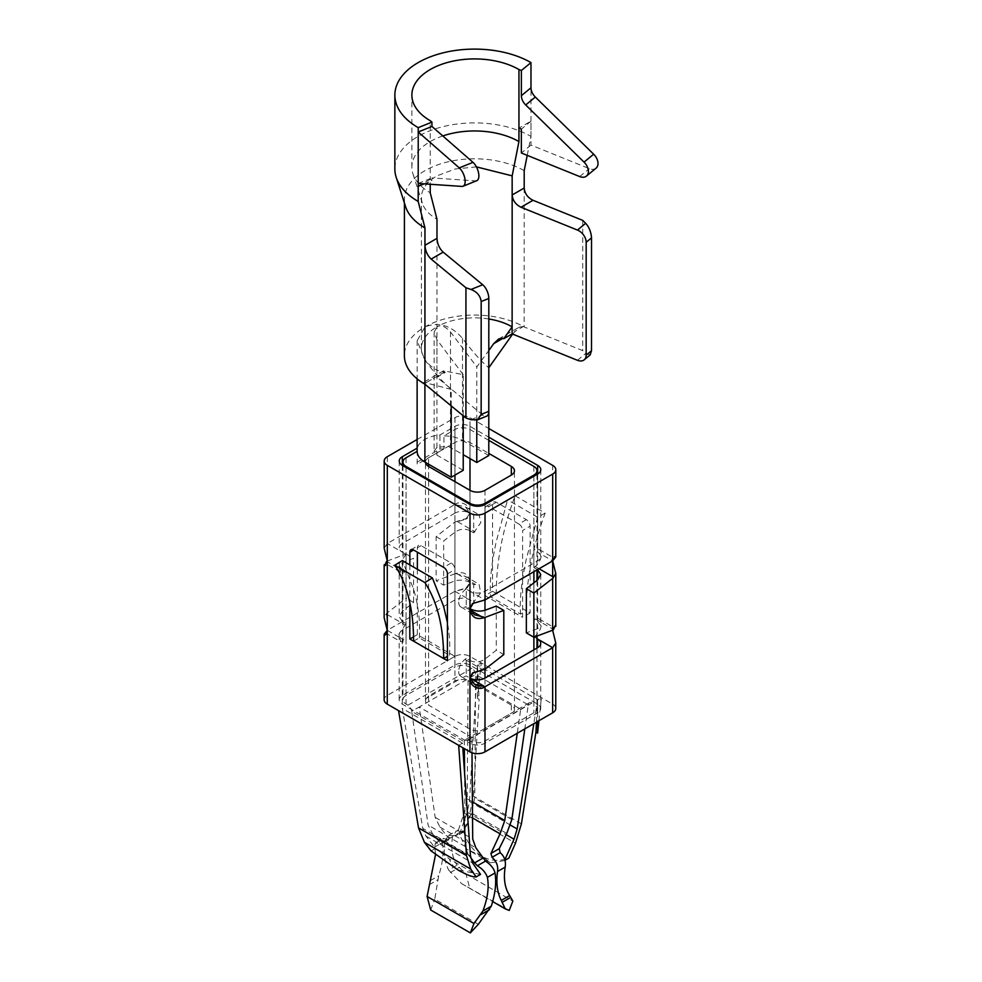 <?xml version="1.0" encoding="UTF-8"?>
<svg xmlns="http://www.w3.org/2000/svg" width="982" height="982" viewBox="0 0 982 982"><rect width="100%" height="100%" fill="white"/><g stroke="black" fill="none" stroke-linecap="round" stroke-linejoin="round"><path stroke-width="0.74" stroke-dasharray="4.91 3.68" d="M536.454 722.163L537.608 699.859L537.596 721.5M537.596 699.859L533.827 723.673M504.49 860.6L490.497 862.81L482.53 856.709C490.988 861.018 499.764 861.472 508.86 858.072M477.473 665.145L479.118 699.344L477.461 698.386L481.254 662.899L469.948 656.406A10.63 6.138 180 0 0 454.912 656.393L387.252 695.44A10.63 6.138 180 0 0 384.134 699.773M482.53 856.709L466.72 849.099L459.38 834.565L467.236 812.188L469.47 801.447L477.461 665.145L477.461 698.386M459.38 834.565L463.75 832.036L469.212 816.472L473.434 796.206L479.118 699.344M481.143 855.911C473.054 850.658 467.26 842.703 463.75 832.036M431.061 850.903L435.443 848.374L425.918 836.05L422.776 828.403L402.325 708.439L398.532 710.624M480.542 874.41L458.091 870.015C453.893 867.425 451.008 863.779 449.449 859.078L435.443 848.374M458.668 745.35L462.461 743.165L462.78 747.719M555.751 708.488A10.63 6.138 0 0 0 552.645 704.143L481.229 662.911L477.461 665.059M537.62 621.532L540.738 625.424L537.62 628.676L537.633 579.92L537.62 621.532L533.864 619.36L533.864 636.852L536.994 638.668M533.864 636.852A10.63 6.138 120 0 0 541.377 623.914A10.63 6.138 120 0 0 541.377 623.84A10.63 6.138 120 0 0 541.377 623.754A10.63 6.138 120 0 0 539.179 618.967A10.63 6.138 120 0 0 535.165 618.869L552.657 628.971L552.657 626.737L554.535 625.669L555.775 626.381M552.657 628.971L552.657 630.346C555.824 624.343 556.033 624.208 553.283 629.953L552.657 628.971M417.117 439.494L454.973 417.645A10.63 6.138 180 0 1 469.997 417.657L488.803 428.508M515.096 495.787L545.157 513.156C532.637 546.851 526.364 579.405 526.352 610.816L530.108 612.977L530.12 526.168A5.315 3.069 -120 0 0 526.364 519.65L496.303 502.293A5.315 3.069 -120 0 0 493.639 502.023A5.315 3.069 -120 0 0 492.534 504.466L492.522 591.274L496.278 593.447L490.546 596.761L520.607 614.118L526.352 610.816L496.278 593.447C496.291 562.035 502.563 529.482 515.096 495.787L507.571 499.838L496.291 541.475C491.405 563.791 489.49 582.216 490.546 596.761M458.692 671.553A10.63 6.138 120 0 0 458.692 671.762A10.63 6.138 120 0 0 460.889 676.426A10.63 6.138 120 0 0 466.205 675.898L469.961 678.071L469.948 743.178L402.289 704.119A10.63 6.138 180 0 1 399.171 699.773A10.63 6.138 180 0 1 402.289 695.44L454.912 665.072A10.63 6.138 180 0 1 469.948 665.084L537.608 704.143A10.63 6.138 180 0 1 540.714 708.476A10.63 6.138 180 0 1 537.608 712.822L484.985 743.19A10.63 6.138 180 0 1 469.948 743.178M454.973 417.645L454.948 504.466C460.767 499.764 471.151 505.791 469.985 513.156L473.741 515.317L473.741 532.821L469.973 530.648L469.961 582.473L473.729 584.634L473.717 602.138L480.664 592.76L479.044 584.241L473.729 584.634M402.35 465.37L402.325 552.191L406.082 554.364L406.082 571.855L402.325 569.683L402.313 621.508L406.069 623.68L406.057 641.172L402.301 639.012A10.63 6.138 0 0 1 399.195 634.667A10.63 6.138 0 0 1 402.301 630.334L454.924 599.965A10.63 6.138 180 0 1 469.961 599.965L473.717 602.138M537.522 569.634L533.877 567.535L533.877 550.043L537.645 552.215A10.63 6.138 180 0 1 540.751 556.548A10.63 6.138 180 0 1 537.645 560.882L485.022 591.25A10.63 6.138 180 0 1 469.985 591.25L466.229 589.077L466.217 606.581L469.973 608.754L469.961 660.567L466.205 658.406L466.205 675.898M488.803 440.378L469.985 429.515A10.63 6.138 180 0 0 454.948 429.515L443.962 435.873L443.95 448.897L417.105 464.388L417.375 448.013A26.575 15.344 180 0 1 424.899 439.335A26.575 15.344 180 0 1 439.936 435.001L454.973 426.323A10.63 6.138 180 0 1 469.997 426.335L488.803 437.186M492.534 504.466L485.022 508.799L484.998 595.62L522.584 617.322L522.608 530.501L530.12 526.168M485.022 508.799A5.315 3.069 60 0 1 486.127 506.368A5.315 3.069 60 0 1 488.778 506.626L496.303 502.293M526.364 519.65L518.852 523.995L488.778 506.626M518.852 523.995A5.315 3.069 60 0 1 522.608 530.501M533.864 619.36L535.165 618.869M537.62 628.676L526.352 632.887M538.922 720.739L541.401 697.613L537.608 699.773L477.473 665.059M555.787 556.929L554.548 556.217L552.67 560.894C552.682 556.143 552.67 556.143 552.67 560.894C552.682 556.143 552.67 556.143 552.67 560.894L552.694 465.394M454.936 573.783L436.143 580.804L436.143 536.638L454.948 521.97L454.936 573.783L455.623 573.562C463.958 571.058 468.745 574.065 469.961 582.596L469.948 656.406M454.948 521.97L467.444 518.214L469.985 513.156L469.961 582.596L465.566 576.446L479.044 584.241M454.912 656.393L454.924 591.287L467.432 587.666L469.961 582.608L465.578 588.746L454.924 591.287L387.264 630.321C387.252 635.072 387.252 635.072 387.276 630.321C387.252 635.072 387.252 635.072 387.276 630.321L387.252 695.44M492.522 591.274L484.998 595.62M530.108 612.977L522.584 617.322M484.31 669.749L482.395 669.515L473.275 672.621M466.205 658.406L464.903 659.425A10.63 6.138 120 0 0 458.692 671.344M469.961 582.473C464.903 579.994 459.895 579.478 454.936 580.939L443.655 585.149L436.143 580.804M469.973 530.648C464.916 528.365 459.907 528.868 454.948 532.17L443.668 540.972L443.655 585.149M384.171 548.226L387.289 543.512L454.948 504.466L465.566 506.982L469.973 513.156L465.591 519.282L457.551 521.7L455.623 521.467M436.143 536.638L443.668 540.972M473.741 532.821L480.91 522.461L479.044 514.777L473.741 515.317M454.973 426.323L454.948 513.144A10.63 6.138 180 0 1 469.985 513.144L469.997 417.657M533.877 567.535L535.178 566.516A10.63 6.138 120 0 0 541.401 554.597A10.63 6.138 120 0 0 541.401 554.388A10.63 6.138 120 0 0 541.401 554.167A10.63 6.138 120 0 0 539.192 549.515A10.63 6.138 120 0 0 533.877 550.043M455.611 573.562L465.566 576.446M409.838 564.92L409.838 602.702M454.948 513.144L402.325 543.512A10.63 6.138 180 0 0 399.208 547.846A10.63 6.138 180 0 0 402.325 552.191L387.289 543.512L387.276 564.478L400.754 572.26L406.082 571.855M417.375 462.068L439.924 449.044L439.936 435.001M417.362 569.253L417.338 634.654L454.924 656.357L454.948 569.548A5.315 3.069 -120 0 0 451.192 563.03L421.118 545.673A5.315 3.069 -120 0 0 418.467 545.403A5.315 3.069 -120 0 0 417.362 547.846L417.362 552.179M545.157 513.156L537.645 517.207L507.571 499.838M537.645 517.207L526.352 558.844C521.319 582.645 519.404 601.07 520.607 614.118M469.961 660.567C475.03 662.85 480.038 662.347 484.998 659.045L496.278 650.244L503.791 654.577M387.276 612.829L387.289 561.004L406.082 553.983L406.069 598.161L386.638 613.357L384.158 617.678M417.338 634.654L413.545 636.852M454.924 656.357L447.411 660.702M413.582 641.172L419.314 637.858L449.388 655.215L447.411 656.357M469.997 504.429L469.985 591.25L485.022 599.928L473.299 603.169M402.313 621.508L399.195 616.721L402.313 611.295L413.582 602.494L406.069 598.161M402.325 569.683L399.208 565.792L402.325 562.539L413.594 558.328L413.582 602.494M406.069 623.68L398.888 634.041L400.754 641.712L406.057 641.172M402.289 704.119L402.301 639.012L387.264 630.321L386.638 613.357M458.704 602.175A10.63 6.138 120 0 0 460.902 606.974A10.63 6.138 120 0 0 464.916 607.06L466.217 606.581M466.229 589.077A10.63 6.138 120 0 0 458.704 602.027M406.082 554.364L399.134 563.729L400.754 572.26M406.082 553.983L413.594 558.328M404.768 572.346L386.65 561.262M496.291 606.066L496.278 650.244M449.388 655.215C450.259 645.591 449.596 634.703 447.424 622.563M419.314 637.858C420.37 621.999 418.455 605.759 413.594 589.139L402.325 560.575M462.461 743.165L402.325 708.439M490.497 862.81L466.72 849.099M473.189 872.789L449.449 859.078M509.228 910.449L461.614 883.653L448.651 870.015L457.035 865.179L465.971 874.005L469.592 887.568M465.971 874.005L512.837 901.071M454.445 835.633L448.393 835.535L444.895 841.144L452.567 836.713L456.323 830.944L462.547 830.956L454.445 835.633L456.09 835.572L457.109 833.914L464.093 813.047L467.223 798.857L468.07 678.808L475.607 674.45L474.748 798.157L471.335 812.973L465.37 829.139L464.118 830.944L456.151 835.547M454.948 429.515L454.948 667.208A10.63 6.138 180 0 1 469.985 667.208L471.863 668.288A5.315 3.069 -120 0 1 475.607 674.45L528.255 704.843L524.818 728.877M462.547 830.956L464.118 830.944M452.555 836.725C450.726 848.325 452.211 857.814 457.035 865.179M533.889 466.413L533.889 704.094L532.011 703.014A5.315 3.069 -120 0 0 529.347 702.744A5.315 3.069 -120 0 0 528.255 704.843L471.863 737.408L419.216 707.003L468.07 678.808L520.718 709.2L517.269 733.235M444.895 841.144C443.385 852.671 444.637 862.306 448.651 870.015M461.614 883.653L492.645 901.562M464.584 772.994L465.186 846.484L468.598 855.494L433.148 835.031L440.722 843.378L448.983 838.603L447.902 839.414L448.983 838.603L439.875 827.028L435.173 817.355L419.216 707.003L411.679 711.361A5.315 3.069 -120 0 0 407.923 705.199L406.045 704.119A10.63 6.138 180 0 1 402.939 699.773A10.63 6.138 180 0 1 406.045 695.44L454.948 667.208M513.611 711.852A10.63 6.138 0 0 0 514.445 709.47A10.63 6.138 0 0 0 511.327 705.125L469.985 681.263A10.63 6.138 0 0 0 458.349 679.937L426.323 698.435L428.606 696.017L428.606 466.438L428.606 705.15L469.948 729.025A10.63 6.138 0 0 0 481.585 730.338L513.611 711.852L481.585 730.338M458.349 679.937L454.948 680.808L428.606 696.017M532.011 703.014L468.07 739.925A5.315 3.069 -120 0 0 465.407 739.667A5.315 3.069 -120 0 0 464.314 741.766L464.376 748.64M468.07 739.925L469.948 741.005A10.63 6.138 180 0 0 484.985 741.005L533.889 712.772A10.63 6.138 180 0 0 536.994 708.439A10.63 6.138 180 0 0 533.889 704.094M488.791 455.55L463.173 440.758A10.63 6.138 180 0 1 469.985 442.538L488.803 453.402M428.606 464.204L428.606 457.759L454.948 442.538A10.63 6.138 0 0 1 463.173 440.758L462.485 440.366C457.33 437.469 451.155 435.971 443.962 435.873M433.148 835.031L428.115 825.076L411.679 711.361L464.314 741.766L471.863 737.408L471.998 752.789M426.323 698.435A10.63 6.138 0 0 0 425.488 700.817A10.63 6.138 0 0 0 428.606 705.15M428.606 457.759A10.63 6.138 0 0 0 425.488 462.092A10.63 6.138 0 0 0 425.501 462.412M468.598 855.494L470.623 857.409M451.229 405.897L451.229 389.412C441.667 380.918 432.902 371.135 424.924 360.05L417.141 340.779L424.924 326.932C438.623 321.556 451.155 325.373 462.51 338.36C473.189 352.489 481.953 362.272 488.815 367.722M443.95 448.897L439.924 449.044M435.554 854.487L434.756 847L435.382 843.035L439.801 844.078L447.902 839.414L443.324 838.456L442.416 842.581C443.925 852.364 442.673 863.436 438.659 875.784L434.744 899.168L478.32 924.32M439.801 844.078L440.722 843.378L439.801 844.078M463.234 470.304L436.929 455.12L434.118 451.217L436.929 447.301L448.308 446.38L463.234 454.691M512.641 334.101L519.122 327.19L523.394 326.515A70.164 40.495 0 0 0 519.441 324.465A70.164 40.495 0 0 0 424.924 326.932A70.164 40.495 0 0 0 404.375 355.558M488.803 318.978A53.163 30.688 0 0 0 437.015 326.797C440.783 324.6 445.263 326.319 450.48 331.928L476.798 366.9L488.803 350.537M476.773 420.087L476.786 366.9M451.229 389.412L425.783 382.845C422.493 382.354 421.953 382.661 424.175 383.766L444.551 372.018L443.594 370.766L463.258 374.719L463.246 415.803M443.594 370.766L423.144 382.575L424.175 383.766M430.705 910.019L434.744 899.168M463.258 374.707L436.953 339.735L434.154 332.137L436.953 326.822A53.163 30.688 0 0 0 421.388 348.512A53.163 30.688 0 0 0 436.953 370.214L436.953 377.26L445.288 372.448L436.953 370.214L436.978 238.356M590.182 354.883L585.628 353.545L582.694 350.611L524.155 326.945L524.192 188.041M524.155 326.945A70.164 40.495 0 0 0 523.394 326.515L514.273 331.781M524.192 170.672A70.164 40.495 0 0 0 424.961 170.659A70.164 40.495 0 0 0 404.412 199.285A70.164 40.495 0 0 0 405.578 206.65M444.551 372.018A41.367 23.875 0 0 0 445.288 372.448M476.417 166.879L455.132 169.002L436.99 175.852A53.163 30.688 0 0 0 421.413 197.529A53.163 30.688 0 0 0 422.297 203.114A53.163 30.688 0 0 0 436.99 219.232M418.209 186.261L430.226 179.313L430.226 184.272M596.062 168.168A10.63 7.107 50.5 0 1 589.298 168.646L530.967 145.066L530.967 136.388A79.738 46.019 0 0 0 418.197 136.363A79.738 46.019 0 0 0 394.85 168.904M470.992 419.695L482.69 414.969A10.63 4.984 -112 0 0 486.667 416.147M482.69 414.969L436.953 377.26M442.796 135.946A62.725 36.199 0 0 0 430.226 141.555A62.725 36.199 0 0 0 411.863 167.149A62.725 36.199 0 0 0 412.906 173.728A62.725 36.199 0 0 0 430.226 192.754M424.126 183.867L431.933 180.713L430.226 179.313L430.251 120.712M527.224 155.352L530.967 136.388L530.967 121.191L521.356 129.108M530.967 136.388L530.967 121.191L518.938 128.126M418.209 183.462L431.933 177.926L431.933 180.713M476.761 180.7A10.63 4.984 68 0 1 475.644 180.872L431.933 177.926M530.967 121.191L530.98 87.779M530.967 145.066L521.356 152.983M582.731 220.385L582.694 350.611M552.645 704.143L552.657 647.703M552.657 630.211L552.67 576.618M454.924 591.287L469.961 599.965L469.948 665.084M537.608 712.822L537.608 704.143M537.645 560.882L537.657 474.073L537.645 552.215L552.682 560.894M469.997 426.335L469.985 513.144L454.948 504.466M521.405 823.898L473.434 796.206M464.903 659.425L482.395 669.515M484.985 741.005L484.985 743.19M454.948 532.17L454.936 580.939M457.551 521.7L475.043 531.79M535.178 566.516L539.057 568.75M454.924 599.965L454.912 665.072M457.538 574.053L475.03 584.155M387.313 456.691L387.289 543.512M402.338 465.37L402.325 543.512M485.034 504.441L485.022 591.25M469.212 816.472L515.501 843.182M510.493 825.126L469.47 801.447M402.301 630.334L402.289 695.44M417.362 547.846L421.118 545.673M451.192 563.03L443.68 567.363M447.436 573.881L454.948 569.548M402.325 562.539L402.313 611.295M387.276 614.597L404.756 624.699M485.01 610.276L484.998 659.045M470.218 610.129L464.916 607.06M467.236 812.188L506.111 834.639M470.464 855.936L422.776 828.403M425.918 836.05L472.698 863.068M511.818 819.565L474.748 798.157M506.786 833.448L471.335 812.973M457.109 833.914L465.37 829.139M469.985 429.515L469.985 667.208M467.223 798.857L472.403 801.84M464.093 813.047L472.538 817.92M471.863 668.288L407.923 705.199M450.345 872.532L458.95 867.56M533.889 476.245L533.889 571.733M533.889 582.842L533.889 637.22M533.889 649.863L533.889 712.772M469.948 504.404L469.948 741.005M406.045 467.506L406.045 704.119M454.948 442.538L454.948 475.092M454.948 481.646L454.948 680.808M469.985 681.263L469.985 490.325M469.985 458.582L469.985 442.538M484.985 490.313L484.985 728.57M511.327 705.125L511.327 713.362M469.948 729.025L469.948 490.313M484.985 504.466L484.985 599.953M484.985 610.288L484.985 669.27M462.51 338.36L462.485 440.366M406.045 457.759L406.045 695.44M424.924 360.05L424.911 384.208M435.173 817.355L472.71 839.033M439.875 827.028L475.84 847.797M465.186 846.484L428.115 825.076M425.783 382.845L446.344 370.975M434.744 847L442.416 842.581M430.276 880.633L438.659 875.784M429.269 884.708L437.874 879.737M436.953 339.735L436.929 455.12M450.48 331.928L450.456 447.301M461.921 186.408L475.644 180.872M579.687 176.564L589.298 168.646M577.441 360.296L585.628 353.545M539.179 618.967L552.657 626.749M486.127 506.368L493.639 502.023M460.889 676.426L473.95 683.963M540.738 643.37L540.714 708.476M465.554 506.994L479.044 514.777M540.775 469.727L540.751 556.548M539.192 549.515L552.67 557.297L554.548 556.217M540.751 574.495L540.738 625.424M399.232 461.024L399.208 547.846M465.591 519.282L467.444 518.214M465.566 588.734L467.432 587.666M472.489 673.014L474.367 671.933M410.942 549.748L418.467 545.403M472.514 603.549L474.38 602.469M399.208 565.792L399.195 616.721M385.398 634.998L387.252 633.93L400.754 641.712M399.195 634.667L399.171 699.773M460.902 606.974L473.999 614.523M385.41 565.546L387.276 564.478M448.381 835.535L456.323 830.944M529.347 702.744L465.407 739.667M536.994 474.453L536.994 569.941M536.994 580.411L536.994 636.054M536.994 648.059L536.994 708.439M425.488 700.817L425.488 462.092M514.445 709.47L514.445 470.759M402.939 465.714L402.939 699.773M417.141 340.779L417.129 378.856M448.86 839.757L440.881 844.36M498.66 338.986L519.122 327.19M435.382 843.035L443.324 838.456M434.154 332.137L434.118 451.217M404.412 203.004L404.412 199.285M421.388 348.512L421.413 197.529M411.863 167.149L411.875 95.107M422.297 203.114L412.906 173.728"/><path stroke-width="1.47" d="M504.969 860.318L508.86 858.072L515.501 843.182L521.405 823.898L535.939 732.142L536.454 722.163M535.939 732.142L537.596 733.1L538.922 720.739M537.596 721.5L537.596 733.1M533.827 723.673L517.158 828.98L510.493 825.126M506.111 834.639L514.028 839.205L517.158 828.98M514.028 839.205L504.846 859.802M473.275 672.621L469.961 678.059C468.795 685.448 479.191 691.438 484.998 686.749L552.657 647.703L555.763 642.989L555.751 708.488A10.63 6.138 0 0 1 552.645 712.822L484.985 751.868A10.63 6.138 0 0 1 469.948 751.856L398.532 710.624L418.528 827.9L424.433 842.323L431.061 850.903L458.091 870.015C466.573 874.839 472.6 877.147 476.172 876.938L480.542 874.41L472.698 863.068L470.464 855.936L462.78 747.719M458.668 745.35L466.487 855.592L418.528 827.9M424.433 842.323L470.709 869.045L466.487 855.592M470.709 869.045L476.172 876.938M555.763 642.989L552.657 630.346L553.283 629.953C556.033 624.208 555.824 624.343 552.657 630.346L552.67 578.386L555.787 573.537L552.67 560.894L555.787 556.929L555.812 469.74A10.63 6.138 0 0 0 552.694 465.394L488.803 428.508M536.994 638.668L552.657 647.703L552.645 712.822M537.62 647.703A10.63 6.138 0 0 0 540.738 643.37A10.63 6.138 0 0 0 537.62 639.024L537.62 647.703L484.998 678.071A10.63 6.138 0 0 1 469.961 678.071L472.489 673.014L484.998 669.245L485.01 617.433L474.38 614.757L469.985 608.607L472.514 603.549L485.022 599.928L485.034 513.107A10.63 6.138 180 0 1 469.997 513.107L387.313 465.37A10.63 6.138 180 0 1 384.195 461.024A10.63 6.138 180 0 1 387.313 456.691L417.117 439.494M537.633 569.707L537.633 579.92L540.751 574.495L537.522 569.634M488.803 437.186L537.657 465.394A10.63 6.138 180 0 1 540.775 469.727A10.63 6.138 180 0 1 537.657 474.073L485.034 504.441A10.63 6.138 180 0 1 469.997 504.429L402.35 465.37A10.63 6.138 180 0 1 399.232 461.024A10.63 6.138 180 0 1 402.35 456.691L402.338 465.37M552.67 578.386L533.877 593.054L533.864 637.232L552.657 630.211M533.864 637.232L526.352 632.887L526.364 588.721L537.633 579.92M553.296 577.858L552.67 576.618L552.694 474.073A10.63 6.138 0 0 0 555.812 469.74M552.694 474.073L485.034 513.107M417.117 448.173L402.35 456.691M484.985 751.868L484.998 686.749L474.355 684.208L469.961 678.059L469.985 608.607C471.2 617.15 475.988 620.158 484.322 617.653M533.877 593.054L526.364 588.721M398.532 710.624L387.252 704.119A10.63 6.138 180 0 1 384.134 699.773L384.158 634.286L387.264 630.321L385.398 634.998L384.158 634.286M409.838 602.702L409.825 639L413.582 641.172C413.582 609.761 407.321 584.437 394.813 565.202L402.325 560.575L432.399 577.944L443.668 606.508L447.424 622.563M447.411 656.357L443.655 658.529L447.411 660.702L447.436 573.881A5.315 3.069 -120 0 0 443.68 567.363L413.606 550.006A5.315 3.069 -120 0 0 410.942 549.748A5.315 3.069 -120 0 0 409.85 552.179L409.838 564.92M539.057 568.75L552.67 576.618L552.67 560.894L485.022 599.928M387.313 465.37L387.289 560.869L384.171 548.226L384.195 461.024M417.362 552.179L417.362 569.253M485.01 617.433L503.803 610.411L503.791 654.577L484.998 669.245M387.289 561.004L386.65 561.262C383.901 566.995 384.109 566.872 387.289 560.882C384.109 566.872 383.901 566.995 386.65 561.262L387.289 562.244M385.41 565.546L384.171 564.834L384.158 617.678L387.264 630.579M413.545 636.852L409.825 639M413.582 641.16L443.655 658.529C443.655 627.117 437.395 601.794 424.875 582.559L394.813 565.202M473.299 603.169L469.985 608.607L469.997 513.107M469.973 608.754C475.043 611.221 480.051 611.737 485.01 610.276L496.291 606.066L503.803 610.411M424.875 582.559L432.399 577.944M512.837 901.071L509.228 910.449L505.19 908.804L501.274 900.396L509.658 895.559L512.837 901.071M427.096 896.456L473.962 923.51L470.341 932.9L430.705 910.019L427.096 896.456L435.554 854.487M524.818 728.877L511.818 819.565L506.786 833.448L499.212 848.681L500.133 852.658C504.392 856.23 506.074 861.042 505.178 867.106C503.349 878.706 504.834 888.194 509.658 895.559M501.274 900.396C497.26 892.687 496.008 883.063 497.518 871.525C498.328 865.977 496.499 861.251 492.031 857.335L490.951 853.456L500.059 833.816L504.76 820.522L517.269 733.235M511.327 475.092L511.327 466.413A10.63 6.138 180 0 1 514.445 470.759A10.63 6.138 180 0 1 511.327 475.092L484.985 490.313A10.63 6.138 180 0 1 469.948 490.313L428.606 466.438A10.63 6.138 180 0 1 425.501 462.412L424.899 462.068C419.879 459.085 417.289 455.513 417.117 451.364L406.045 457.759A10.63 6.138 180 0 0 402.939 462.092A10.63 6.138 180 0 0 406.045 466.438L469.948 503.324A10.63 6.138 180 0 0 484.985 503.324L533.889 475.092A10.63 6.138 180 0 0 536.994 470.759A10.63 6.138 180 0 0 533.889 466.413L488.803 440.378M492.645 901.562L505.19 908.804M511.327 466.413L488.803 453.402M473.962 923.51L482.899 911.014C487.723 898.076 489.208 886.856 487.379 877.38L495.038 872.961C493.946 868.505 490.767 864.565 485.489 861.104L475.84 847.797L472.71 839.033L471.998 752.789M464.376 748.64L464.584 772.994M470.623 857.409L474.564 862.92L482.825 858.145M463.234 454.691L476.773 462.497L488.791 455.55L488.815 367.722L512.641 334.101M425.501 462.412L451.204 477.252L451.229 405.897M470.341 932.9L478.32 924.32L491.282 906.177C495.296 893.816 496.548 882.744 495.038 872.961M487.379 877.38C485.808 872.74 482.481 868.874 477.387 865.78L474.564 862.92M451.204 477.252L463.234 470.304L463.246 415.803M488.803 350.537L493.713 343.651L503.03 338.274L498.66 338.986L493.713 343.651M476.773 462.497L476.773 420.087M404.412 203.004L404.375 355.558A70.164 40.495 0 0 0 424.175 383.766A70.164 40.495 0 0 0 424.924 384.208L424.961 227.934L418.197 201.457L418.222 127.66L431.945 122.112L431.945 126.457L472.993 162.349A10.63 4.984 68 0 1 478.529 172.709A10.63 4.984 68 0 1 476.761 180.7L463.038 186.249A10.63 4.984 -112 0 0 464.805 178.245A10.63 4.984 -112 0 0 459.269 167.885L418.222 131.993L431.945 126.457M503.03 338.274A41.367 23.875 0 0 1 503.791 338.704L512.125 326.834L512.162 175.852L518.938 141.568L518.95 69.526L521.368 70.508L530.98 62.59A79.738 46.019 0 0 0 418.222 62.566A79.738 46.019 0 0 0 394.862 95.107L394.85 168.904A79.738 46.019 0 0 0 396.176 177.263L405.578 206.65A70.164 40.495 0 0 0 424.961 227.934M585.665 223.319L577.477 230.07A10.63 7.107 50.5 0 1 586.18 242.272L586.156 355.128L591.495 350.734L591.52 237.865C591.054 231.924 589.09 227.075 585.665 223.319L582.731 220.385L533.03 200.291C527.69 197.652 524.744 193.564 524.192 188.041L524.192 170.672L527.224 155.352M503.791 338.704L512.125 333.892L512.125 326.834A53.163 30.688 0 0 0 488.803 318.978M512.162 175.852L476.417 166.879M430.226 184.272L430.226 192.754L436.99 219.232L436.978 238.356L424.961 245.304C425.341 250.926 427.403 255.516 431.147 259.088L465.947 287.775L465.91 418.001L470.992 419.695L477.633 419.805L486.667 416.147A10.63 4.984 -112 0 0 488.791 411.323L488.815 298.454A10.63 4.984 -112 0 0 482.714 284.743L471.029 289.469L465.947 287.775M482.714 284.743L443.177 252.141C439.433 248.581 437.371 243.978 436.978 238.356M396.176 177.263A79.738 46.019 0 0 0 418.197 201.457M577.477 230.07L521 207.239C515.66 204.587 512.714 200.5 512.162 194.976L524.192 188.041M512.125 333.892L577.441 360.296A10.63 7.107 50.5 0 0 584.204 359.817L590.182 354.883L591.495 350.734M586.156 355.128A10.63 7.107 50.5 0 1 584.204 359.817M518.938 141.568A62.725 36.199 0 0 0 442.796 135.946M394.862 95.107A79.738 46.019 0 0 0 418.222 127.66M418.209 186.261L424.126 183.867M518.95 69.526A62.725 36.199 0 0 0 430.251 69.513A62.725 36.199 0 0 0 411.875 95.107A62.725 36.199 0 0 0 430.251 120.712L431.945 122.112M518.938 128.126L521.356 129.108L521.356 152.983L579.687 176.564A10.63 7.107 -129.5 0 0 586.45 176.085A10.63 7.107 -129.5 0 0 584.045 162.128L525.726 104.976A10.63 7.107 -129.5 0 1 521.368 95.696L521.368 70.508M463.038 186.249A10.63 4.984 -112 0 1 461.921 186.408L418.209 183.462M586.45 176.085L596.062 168.168A10.63 7.107 50.5 0 0 593.656 154.211L535.325 97.046A10.63 7.107 -129.5 0 1 530.98 87.779L530.98 62.59M424.899 462.068L424.911 384.208L465.91 418.001M488.815 298.454L481.18 301.535L481.155 414.404L477.633 419.805M481.18 301.535C480.358 295.803 476.97 291.777 471.029 289.469M484.998 686.749L469.961 678.071L469.948 751.856M537.657 465.394L537.657 474.073M387.289 560.869L387.252 704.119M413.606 550.006L409.85 552.179M482.408 617.162L470.218 610.129M490.951 853.456L499.212 848.681M472.403 801.84L504.76 820.522M472.538 817.92L500.059 833.804M502.06 902.397L510.665 897.425M497.518 871.525L505.19 867.106M492.031 857.335L500.133 852.658M533.889 475.092L533.889 476.245M533.889 571.733L533.889 582.842M533.889 637.22L533.889 649.863M469.948 503.324L469.948 504.404M406.045 466.438L406.045 467.506M428.606 466.438L428.606 464.204M454.948 475.092L454.948 481.646M469.985 490.325L469.985 458.582M484.985 503.324L484.985 504.466M484.985 599.953L484.985 610.288M484.985 669.27L484.985 678.083M485.489 861.104L477.387 865.78M480.984 914.561L489.588 909.59M482.899 911.014L491.282 906.177M443.177 252.141L431.147 259.088M533.03 200.291L521 207.239M530.98 87.779L521.368 95.696M535.325 97.046L525.726 104.976M472.993 162.349L459.269 167.885M593.656 154.211L584.045 162.128M481.155 414.404L488.791 411.323M591.52 237.865L586.18 242.272M555.775 626.381L555.787 573.537M536.994 470.759L536.994 474.453M536.994 569.941L536.994 580.411M536.994 636.054L536.994 648.059M402.939 462.092L402.939 465.714M417.129 378.856L417.117 451.364"/></g></svg>
